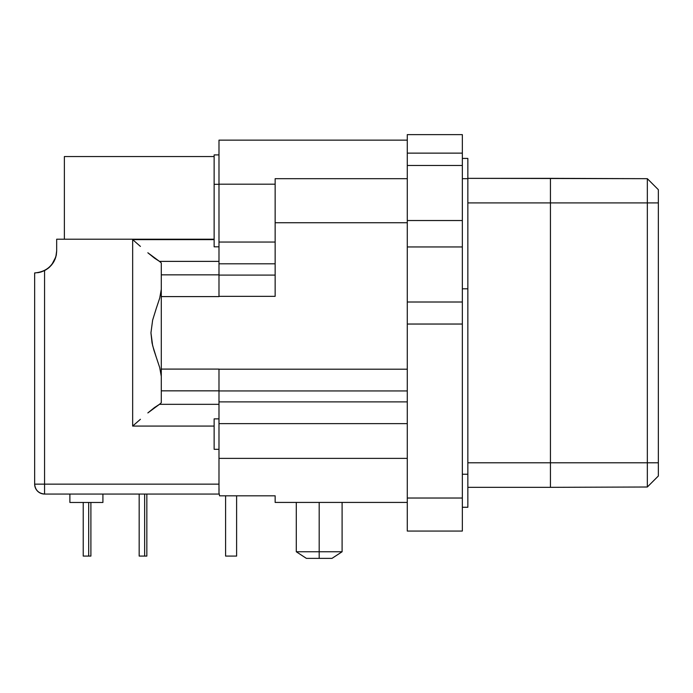 <?xml version="1.0" encoding="UTF-8"?>
<svg xmlns="http://www.w3.org/2000/svg" width="693" height="693" viewBox="0 0 693 693"><rect width="100%" height="100%" fill="white"/><g stroke="black" fill="none" stroke-linecap="round" stroke-linejoin="round"><path stroke-width="1.04" d="M467.844 178.681L467.844 288.799L462.344 288.799L467.844 288.799L467.844 178.681L462.344 178.681L467.844 178.681L467.844 158.42L462.344 158.42L467.844 158.42L467.844 178.811M88.695 502.468L88.695 556.081L83.229 556.081L83.229 502.468L83.229 556.081L90.896 556.081L90.896 502.468L90.896 556.081L88.695 556.081L88.695 502.468M64.38 156.549L64.38 239.206L64.38 156.549L214.137 156.549L64.38 156.549M44.56 270.591L49.541 267.143L44.56 270.591L44.56 484.147L218.988 484.147L44.56 484.147L44.56 494.057A9.91 9.91 0 0 1 34.65 484.147L44.56 484.147L44.56 494.057C38.583 493.425 35.282 490.124 34.65 484.147L34.65 272.938L35.438 272.929L34.65 272.938C46.284 271.959 53.526 265.8 56.384 254.461C53.482 265.722 46.24 271.89 34.65 272.938L34.65 484.147L44.56 484.147L44.56 270.591L40.93 272.028L44.56 270.591C52.244 266.294 56.28 259.736 56.67 250.918C56.254 259.702 52.218 266.259 44.56 270.591L38.981 272.514M236.608 495.816L236.608 556.081L225.589 556.081L225.589 495.816L225.589 556.081L236.608 556.081L236.608 495.816M139.172 556.081L139.172 494.057L139.172 556.081L144.638 556.081L139.172 556.081M56.67 239.206L56.67 250.918L56.67 239.206L214.137 239.206L56.67 239.206M218.988 449.307L214.137 449.307L214.137 418.867L218.988 418.867L214.137 418.867L214.137 449.307L218.988 449.307M37.673 272.73L40.93 272.028M47.635 268.702L49.498 267.177M53.872 261.677L55.223 258.792M56.116 255.83L56.35 254.695M56.194 255.483L56.35 254.703M51.637 264.943L55.838 256.921L56.67 250.918M54.99 259.373L55.838 256.921M69.889 502.468L102.919 502.468L102.919 494.057L102.919 502.468L69.889 502.468L69.889 494.057L69.889 502.468M146.838 494.057L146.838 556.081L144.638 556.081L146.838 556.081L146.838 494.057M144.638 494.057L144.638 556.081L144.638 494.057M331.999 558.367L342.099 551.758L319.187 551.758L319.187 558.367L331.999 558.367L342.099 551.758L342.099 502.425L342.099 551.758L296.283 551.758L306.384 558.367L331.999 558.367M49.541 267.143L53.404 262.465M214.137 239.622L132.658 239.622L132.658 426.074L214.137 426.074L132.658 426.074L132.658 239.622L214.137 239.622M214.137 246.821L214.137 154.894L214.137 184.295L218.988 184.295L214.137 184.295L214.137 246.821L218.988 246.821L214.137 246.821M140.419 246.413L132.658 239.622L140.419 246.413M154.504 258.151L147.843 252.772L159.459 261.374L154.504 258.151M218.988 278.205L218.988 296.595L161.287 296.595L161.287 262.959L159.459 261.374L218.988 261.374L159.459 261.374L161.287 262.959L161.287 274.844L218.988 274.844L161.287 274.844L161.287 296.595L218.988 296.595L218.988 275.095L275.147 275.095L218.988 275.095L218.988 242.048L275.147 242.048L218.988 242.048L218.988 184.191L275.147 184.191L218.988 184.191L218.988 140.142L218.988 242.048M159.702 367.541L161.287 376.342L159.702 367.541L156.237 357.164L159.702 367.541M153.924 350.19L156.237 357.164L152.633 345.53L150.944 332.848L152.036 342.931L153.924 350.19M152.633 320.14L150.944 332.848L152.633 320.14L156.254 308.48L152.633 320.14M159.719 298.094L156.254 308.48L159.719 298.094L161.287 289.353L159.719 298.094M140.419 419.282L132.658 426.074L140.419 419.282M154.504 407.536L147.843 412.924L159.459 404.322L154.504 407.536M161.287 402.728L159.459 404.322L218.988 404.322L159.459 404.322L161.287 402.728L161.287 390.843L218.988 390.843L161.287 390.843L161.287 402.728M44.56 494.057L219.075 494.057L44.56 494.057M319.187 558.367L319.187 502.425L319.187 551.758L296.283 551.758L296.283 502.425L296.283 551.758L306.384 558.367L319.187 558.367M218.988 263.799L275.147 263.799L218.988 263.799L218.988 296.344L275.147 296.344L218.988 296.344L218.988 275.294M218.988 154.894L214.137 154.894L218.988 154.894M161.287 369.092L161.287 390.843L161.287 369.092L218.988 369.092L161.287 369.092L161.287 296.595L161.287 369.092M218.988 369.187L218.988 390.939L407.285 390.939L407.285 369.187L218.988 369.187L407.285 369.187L407.285 282.086L407.285 390.939L218.988 390.939L218.988 369.187M275.147 178.681L275.147 296.344L275.147 222.73L407.285 222.73L275.147 222.73L275.147 178.681L407.285 178.681L275.147 178.681M218.988 416.017L218.988 492.766L219.56 495.816L218.988 492.766L218.988 458.376L407.285 458.376L218.988 458.376L218.988 423.64L407.285 423.64L218.988 423.64L218.988 401.879L407.285 401.879L407.285 531.055L462.344 531.055L462.344 498.024L407.285 498.024L407.285 531.055L462.344 531.055L462.344 324.038L407.285 324.038L462.344 324.038L462.344 498.024L407.285 498.024L407.285 390.939L407.285 401.879L218.988 401.879L218.988 390.939L218.988 404.417M275.147 495.816L275.147 502.425L407.285 502.425L275.147 502.425L275.147 495.816L219.56 495.816L275.147 495.816M218.988 487.404L219.057 490.202M407.285 140.142L218.988 140.142L407.285 140.142M407.285 158.203L407.285 134.633L462.344 134.633L407.285 134.633L407.285 153.136L462.344 153.136L462.344 134.633L462.344 165.471L407.285 165.471L407.285 153.136L462.344 153.136L462.344 158.203M407.285 165.471L407.285 220.53L462.344 220.53L462.344 165.471L407.285 165.471L407.285 282.086L407.285 246.951L462.344 246.951L462.344 220.53L407.285 220.53L407.285 246.951L462.344 246.951L462.344 302.009L407.285 302.009L462.344 302.009L462.344 324.038L462.344 303.69M462.344 302.009L462.344 165.471M658.35 189.691L658.35 475.996L658.35 462.785L647.34 462.785L647.34 487.006L658.35 475.996L647.34 487.006L647.34 202.91L658.35 202.91L658.35 189.691L647.34 178.681L647.34 202.91L658.35 202.91L658.35 462.785L550.433 462.785L550.433 487.335L647.34 487.006L550.433 487.335L550.433 202.91L647.34 202.91L647.34 178.681L550.433 178.352L550.433 202.91L647.34 202.91L647.34 462.785L467.844 462.785L550.433 462.785L550.433 178.352L467.844 178.352L647.34 178.681L658.35 189.691M467.844 487.335L550.433 487.335L467.844 487.335M467.844 202.91L550.433 202.91L467.844 202.91M467.844 288.799L467.844 474.237L462.344 474.237L467.844 474.237L467.844 507.267L467.844 288.799M462.344 507.267L467.844 507.267L462.344 507.267"/></g></svg>
